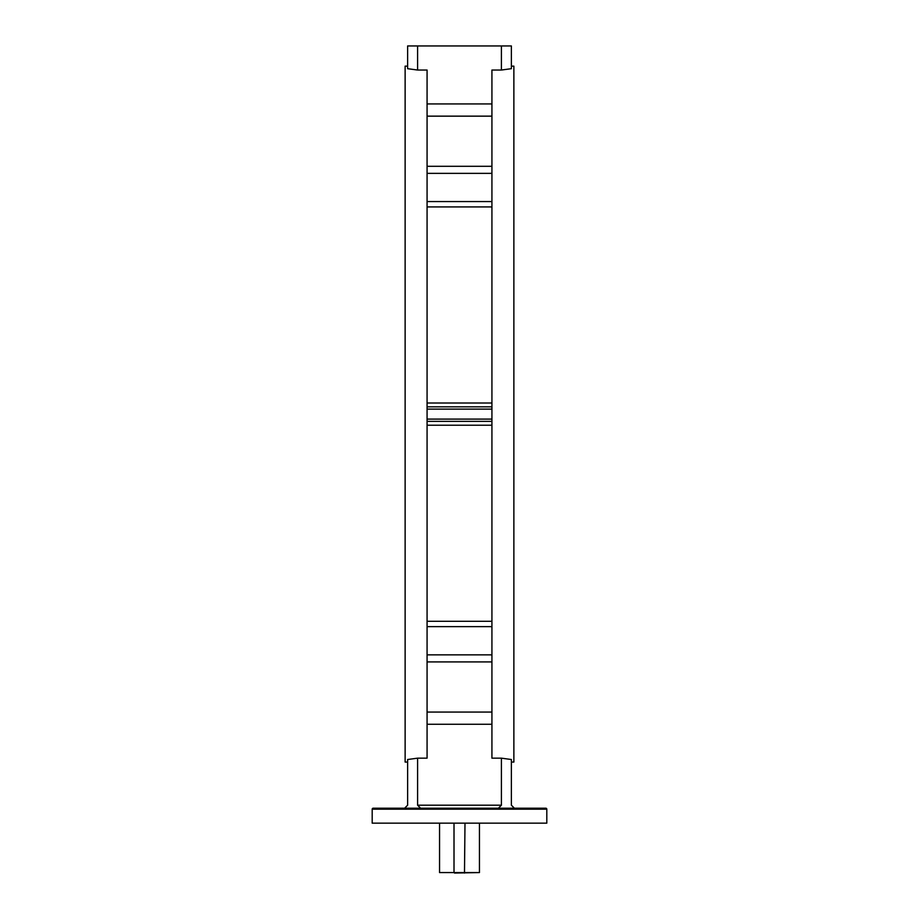<?xml version="1.0" encoding="UTF-8"?>
<svg xmlns="http://www.w3.org/2000/svg" width="919" height="919" viewBox="0 0 919 919"><rect width="100%" height="100%" fill="white"/><g stroke="black" fill="none" stroke-linecap="round" stroke-linejoin="round"><path stroke-width="1.38" d="M454.514 873.05L479.454 872.556L439.546 872.556L454.009 872.556L454.009 823.16M464.486 873.05L464.991 823.16M436.548 808.203L482.452 808.203M493.434 808.203L498.408 808.203L501.406 805.205L501.406 758.164L511.378 759.519L511.378 805.205L514.376 808.203M373.194 808.203L545.806 808.203A0.999 0.999 0 0 1 546.805 809.191L546.805 823.16L372.195 823.16L372.195 809.191A0.999 0.999 0 0 1 373.194 808.203M501.406 758.164L491.929 758.164L491.929 70.039L501.406 70.039L511.378 68.684L501.406 70.039L501.406 45.95L417.594 45.95L417.594 70.039L427.071 70.039L427.071 758.164L417.594 758.164L417.594 805.205L501.406 805.205M407.622 66.157L405.13 66.157L405.13 762.058L407.622 762.058M404.624 808.203L407.622 805.205L407.622 759.519L417.594 758.164M511.378 66.157L513.87 66.157L513.87 762.058L511.378 762.058M425.566 808.203L420.592 808.203L417.594 805.205M417.594 70.039L407.622 68.684L407.622 45.95L417.594 45.95M491.929 166.305L427.071 166.305M491.929 173.358L427.071 173.358M491.929 409.116L427.071 409.116M491.929 419.098L427.071 419.098M491.929 654.856L427.071 654.856M491.929 661.91L427.071 661.91M501.406 45.95L511.378 45.95L511.378 68.684M546.805 809.191L372.195 809.191M491.929 626.643L427.071 626.643M491.929 206.924L427.071 206.924M491.929 724.275L427.071 724.275M491.929 103.939L427.071 103.939M491.929 116.15L427.071 116.15M491.929 201.56L427.071 201.56M491.929 403.004L427.071 403.004M491.929 406.841L427.071 406.841M491.929 421.361L427.071 421.361M491.929 425.21L427.071 425.21M491.929 621.29L427.071 621.29M491.929 712.064L427.071 712.064M479.454 872.556L479.454 823.16M439.546 872.556L439.546 823.16"/></g></svg>

